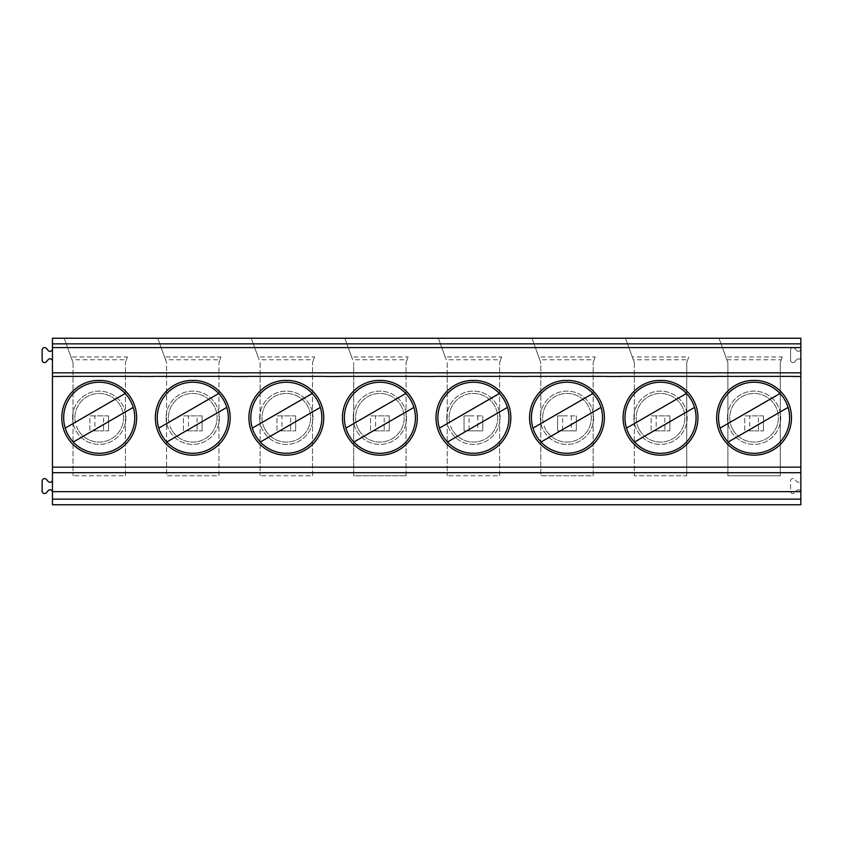 <?xml version="1.0" encoding="UTF-8"?>
<svg xmlns="http://www.w3.org/2000/svg" width="843" height="843" viewBox="0 0 843 843"><rect width="100%" height="100%" fill="white"/><g stroke="black" fill="none" stroke-linecap="round" stroke-linejoin="round"><path stroke-width="0.63" stroke-dasharray="4.21 3.16" d="M52.445 338.243L52.445 504.757L800.85 504.757L800.85 492.228A2.434 2.434 0 0 0 796.624 490.584L794.791 492.744A2.434 2.434 0 0 1 790.555 491.1L790.555 480.995A2.434 2.434 0 0 1 794.791 479.361L796.624 481.511A2.434 2.434 0 0 0 800.85 479.878L800.85 361.257A2.434 2.434 0 0 0 796.624 359.613L794.791 361.763A2.434 2.434 0 0 1 790.555 360.13L790.555 350.024A2.434 2.434 0 0 1 794.791 348.391L796.624 350.54A2.434 2.434 0 0 0 800.85 348.907L800.85 338.243L52.445 338.243M52.445 492.228A2.434 2.434 0 0 0 48.209 490.584L46.376 492.744A2.434 2.434 0 0 1 42.15 491.1L42.15 480.995A2.434 2.434 0 0 1 46.376 479.361L48.209 481.511A2.434 2.434 0 0 0 52.445 479.878M52.445 361.257A2.434 2.434 0 0 0 48.209 359.613L46.376 361.763A2.434 2.434 0 0 1 42.15 360.13L42.15 350.024A2.434 2.434 0 0 1 46.376 348.391L48.209 350.54A2.434 2.434 0 0 0 52.445 348.907M669.879 415.884L669.879 430.857L669.879 415.884L651.165 415.884L651.165 430.857L669.879 430.857L664.864 430.857L664.864 415.884L669.879 415.884M763.431 415.884L763.431 430.857L763.431 415.884L744.717 415.884L744.717 430.857L763.431 430.857L758.415 430.857L758.415 415.884L763.431 415.884M482.776 415.884L482.776 430.857L469.077 430.857L469.077 415.884L482.776 415.884L464.061 415.884L464.061 430.857L482.776 430.857L482.776 415.884M576.327 415.884L576.327 430.857L562.629 430.857L562.629 415.884L576.327 415.884L557.613 415.884L557.613 430.857L576.327 430.857L576.327 415.884M108.568 415.884L108.568 430.857L108.568 415.884L89.864 415.884L89.864 430.857L108.568 430.857L103.563 430.857L103.563 415.884L108.568 415.884M202.12 415.884L202.12 430.857L202.12 415.884L183.416 415.884L183.416 430.857L202.12 430.857L197.104 430.857L197.104 415.884L202.12 415.884M295.672 415.884L295.672 430.857L295.672 415.884L276.968 415.884L276.968 430.857L295.672 430.857L290.656 430.857L290.656 415.884L295.672 415.884M389.224 415.884L389.224 430.857L389.224 415.884L370.52 415.884L370.52 430.857L389.224 430.857L384.208 430.857L384.208 415.884L389.224 415.884M800.85 348.907L800.85 361.257A2.434 2.434 0 0 0 796.624 359.613L794.791 361.763A2.434 2.434 0 0 1 790.555 360.13L790.555 350.024A2.434 2.434 0 0 1 794.791 348.391L796.624 350.54A2.434 2.434 0 0 0 800.85 348.907M800.85 479.878L800.85 492.228A2.434 2.434 0 0 0 796.624 490.584L794.791 492.744A2.434 2.434 0 0 1 790.555 491.1L790.555 480.995A2.434 2.434 0 0 1 794.791 479.361L796.624 481.511A2.434 2.434 0 0 0 800.85 479.878M469.077 415.884L464.061 415.884L464.061 430.857L469.077 430.857M562.629 415.884L557.613 415.884L557.613 430.857L562.629 430.857M571.312 415.884L571.312 430.857M751.229 380.446L756.919 380.446A37.419 37.419 0 0 1 785.992 437.285A37.419 37.419 0 0 1 722.156 437.285A37.419 37.419 0 0 1 751.229 380.446M793.368 376.378L714.78 376.378M749.733 415.884L744.717 415.884L744.717 430.857L749.733 430.857L749.733 415.884L758.415 415.884M749.733 430.857L758.415 430.857M733.01 429.919A24.321 24.321 0 0 1 754.074 393.439A24.321 24.321 0 0 1 775.139 429.919A24.321 24.321 0 0 1 729.753 417.759A24.321 24.321 0 0 1 762.399 394.903A24.321 24.321 0 0 1 772.704 433.397A24.321 24.321 0 0 1 733.01 429.919M723.283 435.536A35.554 35.554 0 0 1 754.074 382.206A35.554 35.554 0 0 1 784.865 435.536A35.554 35.554 0 0 1 723.283 435.536M720.059 428.107L780.038 393.481M788.089 407.411L728.11 442.038M656.181 415.884L651.165 415.884L651.165 430.857L656.181 430.857L656.181 415.884L664.864 415.884M656.181 430.857L664.864 430.857M639.458 429.919A24.321 24.321 0 0 1 660.522 393.439A24.321 24.321 0 0 1 681.587 429.919A24.321 24.321 0 0 1 636.202 417.759A24.321 24.321 0 0 1 668.847 394.903A24.321 24.321 0 0 1 679.152 433.397A24.321 24.321 0 0 1 639.458 429.919M629.732 435.536A35.554 35.554 0 0 1 660.522 382.206A35.554 35.554 0 0 1 691.313 435.536A35.554 35.554 0 0 1 629.732 435.536M626.518 428.107L686.487 393.481M694.537 407.411L634.558 442.038M686.718 475.758L686.718 362.564L687.73 359.771L633.314 359.771L634.326 362.564L632.282 356.947L688.763 356.947L686.718 362.564L686.718 475.758L634.326 475.758L686.718 475.758M634.326 362.564L634.326 475.758L634.326 362.564M727.878 362.564L727.878 475.758L780.27 475.758L780.27 362.564L781.282 359.771L726.866 359.771L727.878 362.564L725.834 356.947L782.315 356.947L780.27 362.564L780.27 475.758L727.878 475.758L727.878 362.564M138.505 376.378L59.927 376.378M232.057 376.378L153.479 376.378M325.609 376.378L247.031 376.378M419.161 376.378L340.583 376.378M512.713 376.378L434.134 376.378M606.265 376.378L527.676 376.378M699.816 376.378L621.228 376.378M633.314 359.771L625.474 338.243L695.57 338.243L625.474 338.243L632.282 356.947M726.866 359.771L719.026 338.243L789.122 338.243L719.026 338.243L725.834 356.947M438.371 338.243L508.466 338.243L438.371 338.243L445.188 356.947L501.659 356.947L499.614 362.564L500.626 359.771L446.21 359.771L438.371 338.243M531.922 338.243L602.018 338.243L531.922 338.243L538.73 356.947L595.211 356.947L593.166 362.564L594.178 359.771L539.762 359.771L531.922 338.243M72.003 359.771L64.173 338.243L134.258 338.243L64.173 338.243L70.981 356.947L127.451 356.947L125.407 362.564L126.429 359.771L72.003 359.771L73.025 362.564L70.981 356.947M165.555 359.771L157.725 338.243L227.81 338.243L157.725 338.243L164.533 356.947L221.003 356.947L218.959 362.564L219.981 359.771L165.555 359.771L166.577 362.564L166.577 475.758L218.959 475.758L218.959 362.564L218.959 475.758L166.577 475.758L166.577 362.564L164.533 356.947M251.267 338.243L321.362 338.243L251.267 338.243L258.084 356.947L314.555 356.947L312.511 362.564L313.533 359.771L259.107 359.771L251.267 338.243M344.819 338.243L414.914 338.243L344.819 338.243L351.636 356.947L408.107 356.947L406.063 362.564L407.074 359.771L352.659 359.771L344.819 338.243M125.407 475.758L125.407 362.564L125.407 475.758L73.025 475.758L125.407 475.758M73.025 362.564L73.025 475.758L73.025 362.564M727.414 417.759A26.66 26.66 0 0 0 753.4 444.409A26.66 26.66 0 0 0 780.702 419.108A26.66 26.66 0 0 0 756.108 391.173A26.66 26.66 0 0 0 727.414 417.759A26.66 26.66 0 0 1 767.404 394.672A26.66 26.66 0 0 1 767.404 440.847A26.66 26.66 0 0 1 727.414 417.759M633.862 417.759A26.66 26.66 0 0 0 659.848 444.409A26.66 26.66 0 0 0 687.15 419.108A26.66 26.66 0 0 0 662.556 391.173A26.66 26.66 0 0 0 633.862 417.759A26.66 26.66 0 0 1 673.852 394.672A26.66 26.66 0 0 1 673.852 440.847A26.66 26.66 0 0 1 633.862 417.759M657.677 380.446A37.419 37.419 0 0 0 628.604 437.285A37.419 37.419 0 0 0 692.44 437.285A37.419 37.419 0 0 0 663.367 380.446L657.677 380.446M688.763 356.947L687.73 359.771M782.315 356.947L781.282 359.771M540.31 417.759A26.66 26.66 0 0 0 566.296 444.409A26.66 26.66 0 0 0 593.598 419.108A26.66 26.66 0 0 0 569.004 391.173A26.66 26.66 0 0 0 540.31 417.759A26.66 26.66 0 0 1 580.3 394.672A26.66 26.66 0 0 1 580.3 440.847A26.66 26.66 0 0 1 540.31 417.759M564.125 380.446A37.419 37.419 0 0 0 535.052 437.285A37.419 37.419 0 0 0 598.899 437.285A37.419 37.419 0 0 0 569.815 380.446L564.125 380.446M377.021 380.446L382.722 380.446A37.419 37.419 0 0 1 411.795 437.285A37.419 37.419 0 0 1 347.948 437.285A37.419 37.419 0 0 1 377.021 380.446M353.206 417.759A26.66 26.66 0 0 0 379.192 444.409A26.66 26.66 0 0 0 406.495 419.108A26.66 26.66 0 0 0 381.9 391.173A26.66 26.66 0 0 0 353.206 417.759A26.66 26.66 0 0 1 393.196 394.672A26.66 26.66 0 0 1 393.196 440.847A26.66 26.66 0 0 1 353.206 417.759M408.107 356.947L407.074 359.771M406.063 475.758L406.063 362.564L406.063 475.758L353.681 475.758L353.681 362.564L353.681 475.758L406.063 475.758M352.659 359.771L351.636 356.947M259.107 359.771L258.084 356.947M259.655 417.759A26.66 26.66 0 0 1 299.644 394.672A26.66 26.66 0 0 1 299.644 440.847A26.66 26.66 0 0 1 259.655 417.759A26.66 26.66 0 0 0 285.64 444.409A26.66 26.66 0 0 0 312.943 419.108A26.66 26.66 0 0 0 288.348 391.173A26.66 26.66 0 0 0 259.655 417.759M375.525 415.884L370.52 415.884L370.52 430.857L375.525 430.857L375.525 415.884L384.208 415.884M375.525 430.857L384.208 430.857M358.802 429.919A24.321 24.321 0 0 1 379.866 393.439A24.321 24.321 0 0 1 400.931 429.919A24.321 24.321 0 0 1 355.546 417.759A24.321 24.321 0 0 1 388.191 394.903A24.321 24.321 0 0 1 398.507 433.397A24.321 24.321 0 0 1 358.802 429.919M349.086 435.536A35.554 35.554 0 0 1 379.866 382.206A35.554 35.554 0 0 1 410.657 435.536A35.554 35.554 0 0 1 349.086 435.536M345.862 428.107L405.831 393.481M413.881 407.411L353.902 442.038M281.973 415.884L276.968 415.884L276.968 430.857L281.973 430.857L281.973 415.884L290.656 415.884M499.614 475.758L499.614 362.564L499.614 475.758L447.222 475.758L499.614 475.758M446.21 359.771L445.188 356.947M447.222 362.564L447.222 475.758L447.222 362.564M281.973 430.857L290.656 430.857M265.25 429.919A24.321 24.321 0 0 1 286.314 393.439A24.321 24.321 0 0 1 307.379 429.919A24.321 24.321 0 0 1 261.994 417.759A24.321 24.321 0 0 1 294.639 394.903A24.321 24.321 0 0 1 304.955 433.397A24.321 24.321 0 0 1 265.25 429.919M255.534 435.536A35.554 35.554 0 0 1 286.314 382.206A35.554 35.554 0 0 1 317.105 435.536A35.554 35.554 0 0 1 255.534 435.536M252.31 428.107L312.279 393.481M320.329 407.411L260.35 442.038M312.511 475.758L312.511 362.564L312.511 475.758L260.129 475.758L312.511 475.758M260.129 362.564L260.129 475.758L260.129 362.564M94.88 415.884L89.864 415.884L89.864 430.857L94.88 430.857L94.88 415.884L103.563 415.884M166.103 417.759A26.66 26.66 0 0 0 192.088 444.409A26.66 26.66 0 0 0 219.391 419.108A26.66 26.66 0 0 0 194.796 391.173A26.66 26.66 0 0 0 166.103 417.759A26.66 26.66 0 0 1 206.103 394.672A26.66 26.66 0 0 1 206.103 440.847A26.66 26.66 0 0 1 166.103 417.759M189.917 380.446A37.419 37.419 0 0 0 160.844 437.285A37.419 37.419 0 0 0 224.691 437.285A37.419 37.419 0 0 0 195.618 380.446L189.917 380.446M72.551 417.759A26.66 26.66 0 0 0 98.536 444.409A26.66 26.66 0 0 0 125.839 419.108A26.66 26.66 0 0 0 101.244 391.173A26.66 26.66 0 0 0 72.551 417.759A26.66 26.66 0 0 1 112.551 394.672A26.66 26.66 0 0 1 112.551 440.847A26.66 26.66 0 0 1 72.551 417.759M96.365 380.446A37.419 37.419 0 0 0 67.292 437.285A37.419 37.419 0 0 0 131.139 437.285A37.419 37.419 0 0 0 102.066 380.446L96.365 380.446M74.89 417.759A24.321 24.321 0 0 1 107.535 394.903A24.321 24.321 0 0 1 117.851 433.397A24.321 24.321 0 0 1 74.89 417.759M168.442 417.759A24.321 24.321 0 0 1 201.087 394.903A24.321 24.321 0 0 1 211.403 433.397A24.321 24.321 0 0 1 168.442 417.759M127.451 356.947L126.429 359.771M221.003 356.947L219.981 359.771M188.421 415.884L183.416 415.884L183.416 430.857L188.421 430.857L188.421 415.884L197.104 415.884M188.421 430.857L197.104 430.857M171.698 429.919A24.321 24.321 0 0 1 192.762 393.439A24.321 24.321 0 0 1 213.827 429.919A24.321 24.321 0 0 1 171.698 429.919M161.982 435.536A35.554 35.554 0 0 1 192.762 382.206A35.554 35.554 0 0 1 223.553 435.536A35.554 35.554 0 0 1 161.982 435.536M158.758 428.107L218.737 393.481M226.778 407.411L166.798 442.038M94.88 430.857L103.563 430.857M78.157 429.919A24.321 24.321 0 0 1 99.221 393.439A24.321 24.321 0 0 1 120.286 429.919A24.321 24.321 0 0 1 78.157 429.919M68.431 435.536A35.554 35.554 0 0 1 99.221 382.206A35.554 35.554 0 0 1 130.001 435.536A35.554 35.554 0 0 1 68.431 435.536M65.206 428.107L125.185 393.481M133.226 407.411L73.246 442.038M314.555 356.947L313.533 359.771M283.469 380.446A37.419 37.419 0 0 0 254.396 437.285A37.419 37.419 0 0 0 318.243 437.285A37.419 37.419 0 0 0 289.17 380.446L283.469 380.446M539.762 359.771L540.774 362.564L540.774 475.758L593.166 475.758L593.166 362.564L593.166 475.758L540.774 475.758L540.774 362.564L538.73 356.947M595.211 356.947L594.178 359.771M501.659 356.947L500.626 359.771M446.758 417.759A26.66 26.66 0 0 1 486.748 394.672A26.66 26.66 0 0 1 486.748 440.847A26.66 26.66 0 0 1 446.758 417.759A26.66 26.66 0 0 0 472.744 444.409A26.66 26.66 0 0 0 500.047 419.108A26.66 26.66 0 0 0 475.452 391.173A26.66 26.66 0 0 0 446.758 417.759M470.573 380.446A37.419 37.419 0 0 0 441.5 437.285A37.419 37.419 0 0 0 505.347 437.285A37.419 37.419 0 0 0 476.263 380.446L470.573 380.446M449.098 417.759A24.321 24.321 0 0 1 481.743 394.903A24.321 24.321 0 0 1 492.049 433.397A24.321 24.321 0 0 1 449.098 417.759M542.65 417.759A24.321 24.321 0 0 1 575.295 394.903A24.321 24.321 0 0 1 585.6 433.397A24.321 24.321 0 0 1 542.65 417.759M600.985 407.411L541.006 442.038M532.966 428.107L592.935 393.481M536.19 435.536A35.554 35.554 0 0 1 566.97 382.206A35.554 35.554 0 0 1 597.761 435.536A35.554 35.554 0 0 1 536.19 435.536M545.906 429.919A24.321 24.321 0 0 1 566.97 393.439A24.321 24.321 0 0 1 588.035 429.919A24.321 24.321 0 0 1 545.906 429.919M507.433 407.411L447.454 442.038M439.414 428.107L499.383 393.481M442.638 435.536A35.554 35.554 0 0 1 473.418 382.206A35.554 35.554 0 0 1 504.209 435.536A35.554 35.554 0 0 1 442.638 435.536M452.354 429.919A24.321 24.321 0 0 1 473.418 393.439A24.321 24.321 0 0 1 494.483 429.919A24.321 24.321 0 0 1 452.354 429.919M477.76 415.884L477.76 430.857"/><path stroke-width="1.26" d="M800.85 338.243L800.85 504.757L52.445 504.757L52.445 338.243L800.85 338.243M756.919 380.446L751.229 380.446A37.419 37.419 0 0 0 722.156 437.285A37.419 37.419 0 0 0 785.992 437.285A37.419 37.419 0 0 0 756.919 380.446M793.368 376.378L714.78 376.378M694.537 407.411A35.554 35.554 0 0 1 629.732 435.536A35.554 35.554 0 0 1 686.487 393.481A35.554 35.554 0 0 1 694.537 407.411L634.558 442.038M723.283 435.536A35.554 35.554 0 0 1 780.038 393.481A35.554 35.554 0 0 1 771.851 448.55A35.554 35.554 0 0 1 723.283 435.536M720.059 428.107L780.038 393.481M788.089 407.411L728.11 442.038M626.518 428.107L686.487 393.481M800.85 491.659L52.445 491.659M52.445 347.59L800.85 347.59M59.927 376.378L138.505 376.378M153.479 376.378L232.057 376.378M247.031 376.378L325.609 376.378M340.583 376.378L419.161 376.378M434.134 376.378L512.713 376.378M527.676 376.378L606.265 376.378M621.228 376.378L699.816 376.378M663.367 380.446L657.677 380.446A37.419 37.419 0 0 0 628.604 437.285A37.419 37.419 0 0 0 692.44 437.285A37.419 37.419 0 0 0 663.367 380.446M476.263 380.446L470.573 380.446A37.419 37.419 0 0 0 441.5 437.285A37.419 37.419 0 0 0 505.347 437.285A37.419 37.419 0 0 0 476.263 380.446M569.815 380.446L564.125 380.446A37.419 37.419 0 0 0 535.052 437.285A37.419 37.419 0 0 0 598.899 437.285A37.419 37.419 0 0 0 569.815 380.446M102.066 380.446L96.365 380.446A37.419 37.419 0 0 0 67.292 437.285A37.419 37.419 0 0 0 131.139 437.285A37.419 37.419 0 0 0 102.066 380.446M195.618 380.446L189.917 380.446A37.419 37.419 0 0 0 160.844 437.285A37.419 37.419 0 0 0 224.691 437.285A37.419 37.419 0 0 0 195.618 380.446M289.17 380.446L283.469 380.446A37.419 37.419 0 0 0 254.396 437.285A37.419 37.419 0 0 0 318.243 437.285A37.419 37.419 0 0 0 289.17 380.446M382.722 380.446L377.021 380.446A37.419 37.419 0 0 0 347.948 437.285A37.419 37.419 0 0 0 411.795 437.285A37.419 37.419 0 0 0 382.722 380.446M52.445 492.228A2.434 2.434 0 0 0 48.209 490.584L46.376 492.744A2.434 2.434 0 0 1 42.15 491.1L42.15 480.995A2.434 2.434 0 0 1 46.376 479.361L48.209 481.511A2.434 2.434 0 0 0 52.445 479.878M52.445 361.257A2.434 2.434 0 0 0 48.209 359.613L46.376 361.763A2.434 2.434 0 0 1 42.15 360.13L42.15 350.024A2.434 2.434 0 0 1 46.376 348.391L48.209 350.54A2.434 2.434 0 0 0 52.445 348.907M320.329 407.411A35.554 35.554 0 0 1 255.534 435.536A35.554 35.554 0 0 1 312.279 393.481A35.554 35.554 0 0 1 320.329 407.411L260.35 442.038M349.086 435.536A35.554 35.554 0 0 1 405.831 393.481A35.554 35.554 0 0 1 397.643 448.55A35.554 35.554 0 0 1 349.086 435.536M345.862 428.107L405.831 393.481M413.881 407.411L353.902 442.038M252.31 428.107L312.279 393.481M226.778 407.411A35.554 35.554 0 0 1 161.982 435.536A35.554 35.554 0 0 1 218.737 393.481A35.554 35.554 0 0 1 226.778 407.411L166.798 442.038M133.226 407.411A35.554 35.554 0 0 1 68.431 435.536A35.554 35.554 0 0 1 125.185 393.481A35.554 35.554 0 0 1 133.226 407.411L73.246 442.038M158.758 428.107L218.737 393.481M65.206 428.107L125.185 393.481M600.985 407.411A35.554 35.554 0 0 1 536.19 435.536A35.554 35.554 0 0 1 532.966 428.107L592.935 393.481A35.554 35.554 0 0 1 600.985 407.411L541.006 442.038M532.966 428.107A35.554 35.554 0 0 1 592.935 393.481M507.433 407.411A35.554 35.554 0 0 1 442.638 435.536A35.554 35.554 0 0 1 439.414 428.107L499.383 393.481A35.554 35.554 0 0 1 507.433 407.411L447.454 442.038M439.414 428.107A35.554 35.554 0 0 1 499.383 393.481M800.85 499.151L52.445 499.151M52.445 467.159L800.85 467.159M52.445 472.691L800.85 472.691M52.445 343.849L800.85 343.849M52.445 372.838L800.85 372.838M59.927 376.484L52.445 376.484M153.479 376.484L138.505 376.484M247.031 376.484L232.057 376.484M340.583 376.484L325.609 376.484M434.134 376.484L419.161 376.484M527.676 376.484L512.713 376.484M621.228 376.484L606.265 376.484M714.78 376.484L699.816 376.484M800.85 376.484L793.368 376.484"/></g></svg>
